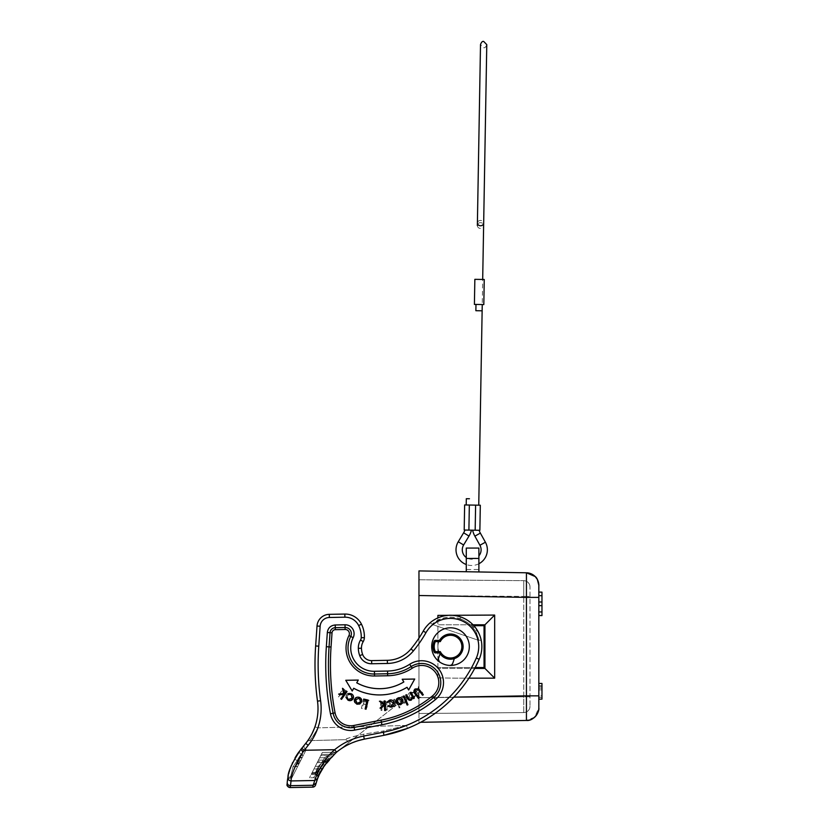<?xml version="1.0" encoding="UTF-8"?>
<svg xmlns="http://www.w3.org/2000/svg" width="829" height="829" viewBox="0 0 829 829"><rect width="100%" height="100%" fill="white"/><g stroke="black" fill="none" stroke-linecap="round" stroke-linejoin="round"><path stroke-width="0.62" stroke-dasharray="4.14 3.11" d="M315.642 784.794A3.14 3.14 0 0 1 312.668 787.135L290.223 787.55L290.378 785.674L313.165 785.26L314.761 780.493L291.072 780.928C291.041 775.136 295.093 765.354 303.248 751.561L300.803 749.457L302.74 752.411L306.222 749.623L302.74 752.411L300.803 749.457L305.735 743.364A55.222 55.222 0 0 0 317.497 701.147A269.663 269.663 0 0 1 315.642 645.957A269.663 269.663 0 0 0 317.497 701.147A55.222 55.222 0 0 1 314.927 726.826L317.89 727.862L314.927 726.826A55.222 55.222 0 0 0 317.497 701.147A269.663 269.663 0 0 1 315.642 645.957L318.771 646.174L320.139 626.237L317.02 626.019A12.539 12.539 0 0 1 329.3 614.341A12.539 12.539 0 0 0 317.02 626.019A12.539 12.539 0 0 1 329.3 614.341A12.539 12.539 0 0 0 317.02 626.019A12.539 12.539 0 0 1 329.3 614.341L344.833 614.061A18.186 18.186 0 0 1 361.465 624.175A28.217 28.217 0 0 1 364.366 637.75A8.155 8.155 0 0 1 363.226 641.615A12.539 12.539 0 0 0 361.465 648.247A18.818 18.818 0 0 0 362.656 654.506A9.409 9.409 0 0 0 371.641 660.609L387.361 660.319A31.357 31.357 0 0 0 410.977 648.931A125.428 125.428 0 0 0 423.246 631.118A31.357 31.357 0 0 1 449.929 615.263A31.357 31.357 0 0 1 479.183 659.293A131.697 131.697 0 0 1 383.972 735.302L364.294 739.147A62.714 62.714 0 0 0 336.636 752.131L334.647 749.706C323.103 759.447 315.714 776.545 314.761 780.493L317.631 778.555L321.921 769.478M307.134 741.551L312.046 733.592M311.321 734.991L314.315 728.515M310.036 737.24L308.844 739.116M307.828 740.598L307.196 741.468M436.334 618.652L430.158 622.766A31.357 31.357 0 0 0 423.246 631.118L425.971 632.662A128.557 128.557 0 0 1 413.391 650.92A128.557 128.557 0 0 0 425.971 632.662A128.557 128.557 0 0 1 413.391 650.92L410.977 648.931L413.391 650.92A34.497 34.497 0 0 1 387.423 663.459L387.361 660.319L387.423 663.459A34.497 34.497 0 0 0 413.391 650.92A34.497 34.497 0 0 1 387.423 663.459L371.703 663.749A12.539 12.539 0 0 1 359.724 655.604L362.656 654.506A9.409 9.409 0 0 0 371.641 660.609L371.703 663.749A12.539 12.539 0 0 1 359.724 655.604A21.948 21.948 0 0 1 358.335 648.309L361.465 648.247A18.818 18.818 0 0 0 362.656 654.506L359.724 655.604A21.948 21.948 0 0 1 358.335 648.309A15.678 15.678 0 0 1 360.532 640.009L363.226 641.615A12.539 12.539 0 0 0 361.465 648.247L358.335 648.309A15.678 15.678 0 0 1 360.532 640.009A5.015 5.015 0 0 0 361.237 637.636L364.366 637.75A8.155 8.155 0 0 1 363.226 641.615L360.532 640.009A5.015 5.015 0 0 0 361.237 637.636A25.088 25.088 0 0 0 358.656 625.574L361.465 624.175A28.217 28.217 0 0 1 364.366 637.75L361.237 637.636A25.088 25.088 0 0 0 358.656 625.574A15.046 15.046 0 0 0 344.885 617.19L344.833 614.061A18.186 18.186 0 0 1 361.465 624.175L358.656 625.574A15.046 15.046 0 0 0 344.885 617.19L344.833 614.061L344.885 617.19L329.351 617.481L344.885 617.19A15.046 15.046 0 0 1 358.656 625.574A25.088 25.088 0 0 1 361.237 637.636A5.015 5.015 0 0 1 360.532 640.009A15.678 15.678 0 0 0 358.335 648.309A21.948 21.948 0 0 0 359.724 655.604A12.539 12.539 0 0 0 371.703 663.749L387.423 663.459L387.361 660.319A31.357 31.357 0 0 0 410.977 648.931A31.357 31.357 0 0 1 387.361 660.319L371.641 660.609A9.409 9.409 0 0 1 362.656 654.506A18.818 18.818 0 0 1 361.465 648.247A12.539 12.539 0 0 1 363.226 641.615A8.155 8.155 0 0 0 364.366 637.75A28.217 28.217 0 0 0 361.465 624.175A18.186 18.186 0 0 0 344.833 614.061A18.186 18.186 0 0 1 361.465 624.175A28.217 28.217 0 0 1 364.366 637.75A8.155 8.155 0 0 1 363.226 641.615A12.539 12.539 0 0 0 361.465 648.247A18.818 18.818 0 0 0 362.656 654.506A9.409 9.409 0 0 0 371.641 660.609L387.361 660.319A31.357 31.357 0 0 0 410.977 648.931A125.428 125.428 0 0 0 423.246 631.118A31.357 31.357 0 0 1 430.158 622.766L432.811 624.631L477.97 640.133L481.214 640.289L478.861 633.232M322.326 768.794L336.636 752.131M316.937 780.514L317.289 779.488M317.631 778.555L317.352 779.322M451.007 615.263L444.717 615.802M444.261 615.885L436.406 618.61M468.084 620.652L460.686 616.963L452.551 615.325M478.83 633.169L468.116 620.672M413.391 650.92L410.977 648.931A125.428 125.428 0 0 0 423.246 631.118A31.357 31.357 0 0 1 430.158 622.766C439.712 614.165 454.24 614.144 460.603 616.931C467.463 618.61 478.996 627.708 481.214 640.289L477.97 640.133L432.811 624.631L430.158 622.766C435.888 617.978 442.479 615.481 449.929 615.263C466.344 616.123 476.779 624.465 481.214 640.289A31.357 31.357 0 0 1 479.183 659.293A131.697 131.697 0 0 1 407.526 728.38L406.365 725.458L407.526 728.38A131.697 131.697 0 0 0 479.183 659.293A31.357 31.357 0 0 0 481.214 640.289A31.357 31.357 0 0 1 479.183 659.293A31.357 31.357 0 0 0 481.214 640.289L480.074 636.175M309.3 740.639C310.875 739.644 313.735 735.385 317.89 727.862C313.735 735.385 310.875 739.644 309.3 740.639A3.14 3.14 0 0 0 306.885 741.882A3.14 3.14 0 0 1 309.3 740.639L344.874 739.675L309.3 740.639A3.14 3.14 0 0 0 306.885 741.882L306.657 742.183M383.972 735.302L383.34 731.002L406.365 725.458L383.34 731.002L383.972 735.302L364.294 739.147L383.982 735.302L383.371 732.225L363.693 736.069L364.294 739.147L363.641 734.183L383.34 731.002L363.641 734.183C352.035 736.857 345.766 738.68 344.854 739.675C347.797 738.038 354.056 736.204 363.641 734.183L364.294 739.147L359.931 740.162M344.874 739.675A3.14 3.14 0 0 1 346.418 745.572A3.14 3.14 0 0 0 344.874 739.675A3.14 3.14 0 0 1 346.418 745.572L346.574 745.489M347.683 744.898L348.532 744.473M350.646 743.478L351.496 743.105M355.734 741.458L358.501 740.566M346.418 745.572L347.993 744.743M350.014 743.768L352.739 742.587M334.035 754.38L330.253 758.141L337.362 751.54L334.035 754.38L331.983 754.224L334.035 754.38M323.03 767.623L327.092 761.83L336.201 752.494L324.502 765.364M319.165 774.866L318.678 775.985C318.927 774.441 317.942 773.312 315.735 772.587L314.906 773.571L311.58 773.664L320.75 755.633L311.217 774.379L322.357 752.463L335.476 752.224A3.14 3.14 0 0 0 337.362 751.54A3.14 3.14 0 0 1 335.476 752.224A3.14 3.14 0 0 0 337.362 751.54A3.14 3.14 0 0 1 335.476 752.224L328.408 755.488L335.476 752.224L322.357 752.463L319.642 757.81L322.357 752.463L335.476 752.224A3.14 3.14 0 0 0 337.362 751.54A3.14 3.14 0 0 1 335.476 752.224L328.408 755.488L335.476 752.224L322.357 752.463L320.75 755.633L322.357 752.463L335.476 752.224L322.357 752.463L311.269 774.276L322.357 752.463L335.476 752.224A3.14 3.14 0 0 0 337.362 751.54L327.092 761.83C327.631 760.338 326.792 758.97 324.574 757.727C326.792 758.97 327.631 760.338 327.092 761.83C327.631 760.338 326.792 758.97 324.574 757.727L328.408 755.488L324.574 757.727C326.792 758.97 327.631 760.338 327.092 761.83L337.362 751.54A3.14 3.14 0 0 1 335.476 752.224L328.439 755.488L330.719 757.644L328.439 755.488A65.843 65.843 0 0 0 324.491 760.069L326.958 762.006L323.269 767.25M324.688 765.094L326.958 762.006L324.491 760.069L318.367 766.265L324.491 760.069A65.843 65.843 0 0 1 328.439 755.488L320.75 755.633L311.58 773.664L312.077 772.68L311.58 773.664L314.906 773.571L315.735 772.587L314.906 773.571L315.735 772.587L312.077 772.68L319.642 757.81L312.077 772.68L315.735 772.587L324.574 757.727L328.408 755.488L324.574 757.727L315.735 772.587L312.077 772.68L315.735 772.587L324.574 757.727L319.642 757.81L324.574 757.727L315.735 772.587C317.942 773.312 318.927 774.441 318.678 775.985L318.346 776.763M318.357 776.742L319.341 774.473M321.103 770.949L317.704 778.379C318.129 776.037 317.134 774.659 314.719 774.224L311.217 774.369L314.647 774.317C317.466 775.198 318.46 776.607 317.642 778.555L317.725 778.307M317.673 778.452L317.652 778.514C318.471 776.628 317.476 775.208 314.647 774.317L319.932 768.929L322.564 768.379L317.704 778.379C318.129 776.037 317.134 774.659 314.719 774.224L331.983 754.224L319.932 768.929L313.942 769.022L322.564 768.379L321.372 770.452M319.631 773.861L320.75 771.623L318.025 772.327L315.911 774.535L318.025 772.327L320.75 771.623L328.129 760.556L319.082 775.042M317.932 777.778L316.989 780.348M317.662 761.716L317.155 762.701L317.662 761.716L325.963 761.488L324.336 762.504L326.761 762.265L320.75 771.623L326.761 762.265L324.336 762.504L328.284 760.369M319.269 774.628L318.678 775.985C317.662 778.441 317.662 778.441 318.678 775.985C317.662 778.441 317.662 778.441 318.678 775.985L318.388 776.659M319.548 774.037L320.315 772.462M452.738 663.293L454.333 658.64A12.622 12.622 0 0 0 450.51 633.998A12.622 12.622 0 0 0 440.095 653.76L438.5 658.413L439.66 661.988A18.818 18.818 0 0 0 449.619 665.407A3.14 3.14 0 0 0 452.738 663.293A3.14 3.14 0 0 1 449.619 665.407A18.818 18.818 0 0 1 439.66 661.988A3.14 3.14 0 0 1 438.5 658.413L440.095 653.749A12.622 12.622 0 0 1 450.51 633.998A12.622 12.622 0 0 1 454.333 658.64L452.738 663.293L454.333 658.64A12.622 12.622 0 0 0 450.51 633.998A12.622 12.622 0 0 0 440.106 653.76L438.5 658.413L439.681 662.008C424.78 652.568 432.603 627.252 450.157 627.812A18.818 18.818 0 0 1 469.318 646.278A18.818 18.818 0 0 1 449.826 665.418L452.738 663.293M479.183 659.293A131.697 131.697 0 0 1 407.526 728.38A131.697 131.697 0 0 0 479.183 659.293L476.312 658.029A28.217 28.217 0 0 0 477.97 640.133A28.217 28.217 0 0 1 476.312 658.029L479.183 659.293L476.312 658.029A28.217 28.217 0 0 0 449.992 618.403A28.217 28.217 0 0 0 425.971 632.662A28.217 28.217 0 0 1 432.811 624.631A28.217 28.217 0 0 0 425.971 632.662L423.246 631.118A125.428 125.428 0 0 1 418.966 638.112L418.966 722.328L418.966 595.523L418.966 713.489L418.966 697.717L453.867 697.116M440.095 653.749L440.095 653.76A12.622 12.622 0 0 1 450.51 633.998A12.622 12.622 0 0 1 454.333 658.64M449.826 665.418A3.14 3.14 0 0 1 449.619 665.407A18.818 18.818 0 0 0 469.318 646.278A18.818 18.818 0 0 0 450.157 627.812A18.818 18.818 0 0 0 431.691 646.962A18.818 18.818 0 0 0 450.852 665.428A18.818 18.818 0 0 0 469.318 646.278A18.818 18.818 0 0 0 432.52 641.097A18.818 18.818 0 0 0 439.66 661.988L439.66 661.988M381.92 724.774L381.402 722.111A118.246 118.246 0 0 0 433.785 697.427A19.16 19.16 0 0 0 421.267 663.459A19.16 19.16 0 0 0 411.184 666.547A44.807 44.807 0 0 1 387.609 673.77L374.49 674.008A25.989 25.989 0 0 1 350.74 636.454A6.197 6.197 0 0 0 345.071 627.501L335.289 627.688A5.368 5.368 0 0 0 330.035 632.682L327.331 632.496L326.346 646.693A258.928 258.928 0 0 0 330.46 713.779A20.621 20.621 0 0 0 354.657 730.1L381.92 724.774A120.961 120.961 0 0 0 435.505 699.531A21.875 21.875 0 0 0 421.225 660.744A21.875 21.875 0 0 0 409.702 664.267A42.092 42.092 0 0 1 387.557 671.055L374.439 671.293A23.274 23.274 0 0 1 353.164 637.667A8.912 8.912 0 0 0 345.03 624.786L335.237 624.973C330.647 625.449 328.004 627.967 327.32 632.506M303.248 751.561L304.181 750.266L334.647 749.706A65.843 65.843 0 0 1 363.693 736.069M300.637 749.654L297.456 753.996M295.083 757.851A62.714 62.714 0 0 0 294.399 759.084A62.714 62.714 0 0 1 295.083 757.851L292.658 762.556M292.222 763.509L291.114 766.183M290.875 766.815L289.777 769.975M289.269 771.685L288.865 773.177M288.679 773.913L288.274 775.643M288.129 784.783L290.378 785.674L291.072 780.928C288.896 780.638 287.86 779.436 287.943 777.312L287.207 782.307L287.984 784.649M287.052 784.814L287.041 784.182A3.14 3.14 0 0 0 290.223 787.55L289.58 787.498M475.193 667.542L437.888 667.542L484.053 667.542L484.053 625.688L494.664 615.077L455.1 615.077L494.664 615.077L494.664 678.163L455.1 678.163L494.664 678.163L494.664 615.077L437.888 615.377L437.888 677.863L455.1 678.163L437.888 677.863L437.888 646.62A12.622 12.622 0 0 0 450.51 659.242A12.622 12.622 0 0 0 463.121 646.62A12.622 12.622 0 0 0 439.909 639.77A1.254 1.254 0 0 1 438.852 640.351A1.254 1.254 0 0 0 439.909 639.77A12.622 12.622 0 0 0 439.909 653.459A1.254 1.254 0 0 0 438.852 652.889A1.254 1.254 0 0 1 439.909 653.459A12.622 12.622 0 0 1 439.909 639.77L440.313 641.605L438.852 640.351A1.254 1.254 0 0 0 439.909 639.77A12.622 12.622 0 0 1 463.121 646.62A12.622 12.622 0 0 1 450.51 659.242A12.622 12.622 0 0 1 437.888 646.62A12.622 12.622 0 0 1 450.51 633.998A12.622 12.622 0 0 0 437.888 646.62L437.888 617.916M438.852 652.889L440.313 651.635L439.909 653.459A12.622 12.622 0 0 0 463.121 646.62A12.622 12.622 0 0 0 450.51 633.998A12.622 12.622 0 0 1 463.121 646.62A12.622 12.622 0 0 1 439.909 653.459A1.254 1.254 0 0 0 438.852 652.889L435.38 652.889A1.254 1.254 0 0 1 434.251 652.195L435.38 651.635L435.38 652.889L438.852 652.889L435.38 652.889A1.254 1.254 0 0 1 434.251 652.195A12.539 12.539 0 0 1 434.251 641.045A1.254 1.254 0 0 1 435.38 640.351A1.254 1.254 0 0 0 434.251 641.045A12.539 12.539 0 0 0 434.251 652.195A1.254 1.254 0 0 0 435.38 652.889A1.254 1.254 0 0 1 434.251 652.195A12.539 12.539 0 0 1 434.251 641.045A1.254 1.254 0 0 1 435.38 640.351L438.852 640.351L435.38 640.351L435.38 641.605L434.251 641.045A1.254 1.254 0 0 1 435.38 640.351L438.852 640.351M420.624 722.297L526.436 720.453A12.622 12.622 0 0 0 538.829 707.842A12.622 12.622 0 0 1 526.436 720.453L420.624 722.297M418.966 579.751L523.741 580.663L418.966 579.751L418.966 697.717L526.436 695.852L526.436 720.453L534.715 717.158L538.829 707.842M418.966 570.912L526.436 572.787L526.436 597.388L538.829 597.388L538.829 595.595L538.829 615.512L538.829 611.957L541.969 611.957L541.969 603.823L541.969 615.584L538.829 615.584L538.829 593.232M478.893 571.958L466.281 571.741L478.893 571.958L478.893 548.073M538.829 685.676L541.969 685.656L541.969 699.127L538.829 699.127L541.969 699.127L541.969 683.448L541.969 699.127L541.969 683.448L541.969 699.127L541.969 683.448L538.829 683.448L538.829 699.127L538.829 683.448L538.829 699.127L538.829 683.448L538.829 699.127L538.829 683.448L538.829 699.127L538.829 683.448L538.829 697.168L538.829 695.852L526.436 695.852L526.436 597.388L418.966 595.512L523.741 596.434L418.966 595.523M538.829 592.134L541.969 592.134L541.969 615.584L538.829 615.584L538.829 592.061L541.969 592.061L541.969 603.823L541.969 595.595L538.829 595.688M541.969 695.769L541.969 683.448L538.829 683.448L541.969 683.448L541.969 699.127L538.829 699.127L541.969 699.127L541.969 683.448L541.969 688.194L541.969 683.448L538.829 683.448L538.829 697.168L541.969 697.21L541.969 683.448L541.969 695.769L538.829 695.769M541.969 697.365L541.969 689.894L538.829 689.883L538.829 697.313L538.829 689.883L541.969 689.894L541.969 697.365L538.829 697.313M538.829 605.647L541.969 605.647M541.969 601.999L538.829 601.999M541.969 592.134L541.969 595.688M541.969 611.957L541.969 615.512M541.969 686.816L541.969 699.127L538.829 699.127L541.969 699.127L541.969 686.816L538.829 686.816M538.829 699.127L541.969 699.127L538.829 699.127L541.969 699.127L538.829 699.127L541.969 699.127L538.829 699.127L541.969 699.127L541.969 685.656M538.829 683.448L541.969 683.448L538.829 683.448L541.969 683.448L538.829 683.448L541.969 683.448L538.829 683.448L541.969 683.448L538.829 683.448L541.969 683.448L541.969 697.21M541.969 688.194L538.829 688.194L541.969 688.194M541.969 685.697L538.829 685.738M418.966 713.489L523.741 712.577A6.311 6.311 0 0 0 530 706.267L530 586.973L530 706.267A6.311 6.311 -0.4 0 1 523.741 712.577L418.966 713.489L523.741 712.577L523.741 696.806L418.966 697.717L523.741 696.806L523.741 596.434L523.741 712.577C526.964 712.329 529.006 710.65 529.866 707.541L530 706.225M530 586.973L530 586.973A6.311 6.311 -179.6 0 0 523.741 580.663L523.741 596.434L523.741 580.663C526.964 580.901 529.006 582.58 529.866 585.699L530 586.973A6.311 6.311 0 0 0 523.741 580.663M466.281 548.073L466.281 571.741M478.893 555.865L478.893 559.036L478.893 555.865M478.893 569.523L478.893 559.036L478.893 569.523L466.281 569.523L466.281 558.622L466.281 569.523M466.281 558.622L466.281 557.513L466.281 558.622L476.022 558.166L478.893 559.036L476.022 558.166A9.409 9.409 0 0 1 467.359 558.166L466.281 558.622M478.893 563.741A15.678 15.678 0 0 1 466.281 564.528M464.934 530.042L471.452 530.156L464.934 530.042M464.199 530.032L479.877 530.301M472.623 530.177L479.141 530.291L472.623 530.177M480.312 505.224L464.634 504.944M475.608 505.141L478.747 505.193L475.608 505.141L475.172 530.218M469.452 498.757L466.312 498.706M474.406 304.409L483.815 304.575L484.25 279.487L474.851 279.332M479.11 304.492L482.25 304.544L479.11 304.492M475.867 310.709L482.136 310.813L482.685 279.466L476.416 279.352L482.685 279.466L483.628 225.592A3.14 2.901 1 0 1 480.437 228.431A3.14 2.901 1 0 1 477.359 225.478A3.14 2.901 1 0 1 480.54 222.638A3.14 2.901 1 0 1 483.628 225.592L486.778 44.642C485.825 47.118 484.758 48.144 483.597 47.719L480.509 44.528L477.4 223.042A3.14 2.819 -179 0 1 483.67 223.156M494.664 615.077L494.664 678.163L468.934 678.163M494.664 678.163L484.944 668.443L437.888 668.443L474.716 668.443M484.053 667.542L484.944 668.443L484.944 624.797L437.888 624.797L473.027 624.797M305.735 749.375A3.14 3.14 0 0 1 304.72 744.608A3.14 3.14 0 0 0 305.735 749.375A3.14 3.14 0 0 1 304.72 744.608A3.14 3.14 0 0 0 305.735 749.375M298.658 752.276L301.196 754.11L302.74 752.411L301.196 754.11L298.658 752.276M306.222 749.623L303.373 755.209L306.222 749.623M303.373 755.209L291.735 778.11L290.43 778.141L290.72 776.255L290.43 778.141L291.735 778.11L303.373 755.209L297.694 766.39L303.373 755.209L297.694 766.39L303.373 755.209L297.694 766.39L303.373 755.209L297.694 766.39L303.373 755.209L301.476 755.302L295.829 766.41L301.476 755.302L295.829 766.41L301.476 755.302L295.829 766.41L301.476 755.302L295.829 766.41L301.476 755.302L297.279 763.561L301.476 755.302L297.31 763.499L301.476 755.302L303.373 755.209L301.476 755.302L296.979 764.151L301.476 755.302L303.373 755.209L301.476 755.302L303.373 755.209L301.476 755.302L303.373 755.209L301.476 755.302L303.373 755.209L301.476 755.302L303.373 755.209L301.476 755.302L303.373 755.209L301.196 754.11L303.373 755.209M290.43 778.141A3.14 3.14 0 0 0 287.373 780.877A3.14 3.14 0 0 1 290.43 778.141A3.14 3.14 0 0 0 287.373 780.877L290.171 768.763L293.093 766.732L297.155 760.576L294.399 759.084L290.223 768.628M287.715 778.566L290.72 776.255L287.673 778.794L290.171 768.763L293.093 766.732L290.72 776.255L292.689 776.224L290.72 776.255L293.093 766.732L297.559 766.649L293.093 766.732L297.155 760.576L300.678 760.504L297.155 760.576A59.574 59.574 0 0 1 301.196 754.11A59.574 59.574 0 0 0 297.155 760.576L294.399 759.084L291.507 765.198M297.694 766.39L295.829 766.41L300.316 757.582L295.829 766.41L297.694 766.39M302.15 757.613L300.316 757.582M298.906 764.017L296.979 764.151M299.518 762.815L297.652 762.825L299.518 762.815M302.264 757.395L300.098 761.664L298.202 761.747L300.419 757.374L298.202 761.747L300.098 761.664L302.264 757.395L300.419 757.374M299.207 763.416L297.279 763.561M299.238 763.354L297.31 763.499M302.036 757.841L300.202 757.81M290.917 766.711L291.134 766.12M301.746 748.286L304.181 750.266L308.17 745.333A58.351 58.351 0 0 0 320.605 700.723A266.534 266.534 0 0 1 318.771 646.174A266.534 266.534 0 0 0 320.605 700.723L317.497 701.147A269.663 269.663 0 0 1 315.642 645.957A269.663 269.663 0 0 0 317.497 701.147A55.222 55.222 0 0 1 314.927 726.826A55.222 55.222 0 0 0 317.497 701.147A269.663 269.663 0 0 1 315.642 645.957L318.771 646.174L315.642 645.957M326.346 646.693L329.051 646.879A256.213 256.213 0 0 0 333.123 713.261A17.906 17.906 0 0 0 354.138 727.427L353.755 725.479A15.917 15.917 0 0 1 335.082 712.878A254.223 254.223 0 0 1 331.04 647.024L329.051 646.879L330.035 632.682L332.025 632.817A3.378 3.378 0 0 1 335.33 629.677L345.113 629.491A4.197 4.197 0 0 1 348.957 635.563A27.979 27.979 0 0 0 374.521 675.998L387.64 675.759A46.797 46.797 0 0 0 412.272 668.215A17.171 17.171 0 0 1 435.474 672.485A17.171 17.171 0 0 1 432.52 695.894A116.257 116.257 0 0 1 381.019 720.152L381.402 722.111L354.138 727.427L354.657 730.1M332.025 632.817L331.04 647.024M353.755 725.479L381.019 720.152M386.283 710.101L387.216 710.038L386.832 704.401C386.842 702.101 385.754 700.847 383.568 700.66L380.687 702.837L380.646 704.816L381.06 710.422L380.718 702.847L383.568 700.692C385.868 701.013 386.946 702.246 386.801 704.401L387.174 710.007L386.314 710.07L385.734 702.992L383.578 701.521L385.703 703.002L386.314 710.07M381.029 710.463L381.962 710.391L381.537 703.5L383.578 701.552L381.495 703.5L381.92 710.37L381.06 710.422M389.599 700.236L388.728 700.422L390.138 707.189L391.008 707.002L390.749 705.79L393.578 706.65C395.36 705.945 395.951 704.619 395.35 702.681L394.625 699.189L393.765 699.375L394.656 704.184L393.236 705.883L390.614 704.536L389.568 700.277L390.594 704.546L393.247 705.914L394.687 704.184L393.806 699.396L394.604 699.23L395.35 702.681C395.879 704.754 395.298 706.07 393.568 706.619L390.697 705.707L390.967 706.982L390.158 707.147L388.76 700.443L389.568 700.277M397.215 698.495L396.355 698.754L399.143 707.945L399.992 707.686L397.215 698.495L399.951 707.665L399.163 707.904L396.397 698.774L397.195 698.536M399.992 701.179L401.827 703.127L404.728 703.199L406.749 701.127L406.676 698.443C405.661 696.453 404.086 695.79 401.972 696.453C399.992 697.469 399.329 699.044 399.992 701.179L400.024 701.168C399.381 698.971 400.034 697.407 401.982 696.484L401.982 696.484C404.024 695.78 405.578 696.443 406.656 698.453L406.718 701.116L404.718 703.179L401.837 703.106L400.024 701.168M354.221 699.21C353.641 701.448 354.408 703.054 356.543 704.008L360.055 703.614L359.558 702.951L356.802 703.21L355.03 699.583L358.77 697.977L360.667 699.977L361.485 699.79L359.019 697.199C356.843 696.526 355.237 697.199 354.221 699.21L354.252 699.22C355.195 697.23 356.781 696.567 359.009 697.23L361.454 699.769L360.688 699.935L358.781 697.945L354.999 699.572L356.781 703.241L359.548 703.002L360.014 703.603L356.553 703.976C354.377 702.94 353.61 701.355 354.252 699.22M364.522 699.189L363.641 698.982L361.423 708.349L362.294 708.557L363.558 703.23L366.045 706.691L367.32 706.992L364.377 702.888L369.143 700.287L367.91 699.997L363.796 702.225L364.522 699.189L363.755 702.298L367.921 700.028L369.05 700.298L364.335 702.878L367.247 706.94L366.066 706.66L363.548 703.147L362.273 708.515L361.465 708.329L363.672 699.023L364.48 699.22M353.745 688.298A53.305 53.305 0 0 0 407.039 687.314L408.656 689.997L414.728 679.024L402.189 679.262L403.806 681.946A47.035 47.035 0 0 1 356.771 682.806L358.294 680.06L345.755 680.288L352.221 691.034L353.724 688.246L352.221 690.971L345.755 680.288M346.211 695.044L345.848 697.697L347.62 699.987L350.512 700.246L352.553 698.505C353.444 696.453 352.967 694.816 351.123 693.593C349.092 692.702 347.455 693.179 346.211 695.044L346.242 695.054C347.538 693.179 349.154 692.692 351.102 693.624C352.926 694.754 353.403 696.37 352.522 698.484L350.501 700.215L347.641 699.956L345.88 697.686L346.242 695.054M346.957 691.469L343.299 688.826L337.859 696.381L338.615 696.93L343.527 690.111L346.429 692.194L346.957 691.469L346.418 692.153L343.517 690.06L338.615 696.878L337.911 696.37L343.299 688.878L346.905 691.469M414.769 689.562L414.065 690.111L419.94 697.728L420.655 697.179L417.308 692.847L421.557 693.096L422.603 692.288L417.557 691.997L418.531 686.661L417.536 687.428L416.676 692.028L414.769 689.562L416.697 692.111L417.557 687.448L418.49 686.733L417.515 692.028L422.51 692.319L421.546 693.065L417.236 692.806L420.604 697.168L419.951 697.686L414.106 690.111L414.769 689.604M408.314 697.583C409.692 699.448 411.422 699.852 413.516 698.795L415.422 695.8L413.495 698.774C411.225 699.78 409.505 699.375 408.334 697.562C407.381 695.583 407.858 693.925 409.785 692.598C407.868 693.842 407.381 695.51 408.314 697.583L408.334 697.562M413.35 692.277L409.775 692.567L413.308 692.288L412.966 692.992L410.2 693.22L409.091 697.199L410.22 693.251L412.977 693.034L413.308 692.288M415.422 695.8L414.593 695.78L413.06 698.101L409.091 697.199L413.08 698.122L414.624 695.821L415.391 695.832M404.397 702.391L400.832 700.816L404.407 702.422L405.868 698.754L402.272 697.21L400.801 700.826L402.283 697.23L405.837 698.764L404.407 702.422M408.656 689.997L407.049 687.272A53.274 53.274 0 0 1 353.724 688.246M414.728 679.024L408.656 689.935M402.189 679.262L414.666 679.065M356.771 682.806L356.729 682.816A47.066 47.066 0 0 0 403.847 681.956L402.241 679.293M358.294 680.06L356.729 682.816M358.232 680.091L345.807 680.319M346.988 695.448L348.025 699.251L351.797 698.07L350.729 694.308L346.988 695.448L350.719 694.329L351.765 698.049L348.045 699.22L347.019 695.458M337.04 751.799L337.351 751.551A3.14 3.14 0 0 1 335.476 752.224L322.357 752.463L320.75 755.633L328.439 755.488L335.476 752.224A3.14 3.14 0 0 0 337.362 751.54A3.14 3.14 0 0 1 335.476 752.224A3.14 3.14 0 0 0 337.362 751.54A3.14 3.14 0 0 1 335.476 752.224A3.14 3.14 0 0 0 337.362 751.54L330.719 757.644A62.714 62.714 0 0 0 326.958 762.006A62.714 62.714 0 0 1 327.579 761.229A62.714 62.714 0 0 0 326.958 762.006A62.714 62.714 0 0 1 330.719 757.644A62.714 62.714 0 0 0 329.144 759.364A62.714 62.714 0 0 1 330.719 757.644L335.776 752.846M321.186 770.804C321.89 768.348 320.958 766.835 318.367 766.265L314.719 774.224L311.269 774.276L314.719 774.224L318.367 766.265L315.31 766.328L318.367 766.265C320.958 766.835 321.89 768.348 321.186 770.804M315.911 774.535L313.466 777.716A3.14 3.14 0 0 1 316.512 781.799A3.14 3.14 0 0 0 313.466 777.716L309.486 777.789L313.466 777.716L315.911 774.535M317.155 762.701L309.486 777.789L317.155 762.701L324.336 762.504L317.155 762.701M318.678 775.985C318.927 774.441 317.942 773.312 315.735 772.587C317.942 773.312 318.927 774.441 318.678 775.985M308.17 745.333L305.735 743.364A55.222 55.222 0 0 0 317.497 701.147L320.605 700.723A58.351 58.351 0 0 1 317.89 727.862A58.351 58.351 0 0 0 320.605 700.723L317.497 701.147M317.02 626.019L320.139 626.237L317.02 626.019A12.539 12.539 0 0 1 329.3 614.341L329.351 617.481A9.409 9.409 0 0 0 320.139 626.237A9.409 9.409 0 0 1 329.351 617.481L329.3 614.341L329.351 617.481L344.885 617.19M476.312 658.029A128.557 128.557 0 0 1 406.365 725.458A128.557 128.557 0 0 0 476.312 658.029A128.557 128.557 0 0 1 383.371 732.225M313.165 785.26L316.118 783.094M460.095 618.683C470.157 622.527 476.354 629.698 478.675 640.216C475.784 619.304 447.339 609.533 432.21 624.258C440.51 617.398 449.805 615.532 460.095 618.683L460.686 616.963M387.423 663.459L371.703 663.749L371.641 660.609L371.703 663.749M320.139 626.237L318.771 646.174L320.139 626.237A9.409 9.409 0 0 1 329.351 617.481M358.656 625.574L361.465 624.175A28.217 28.217 0 0 1 364.366 637.75A8.155 8.155 0 0 1 363.226 641.615A12.539 12.539 0 0 0 361.465 648.247A18.818 18.818 0 0 0 362.656 654.506A9.409 9.409 0 0 0 371.641 660.609M410.977 648.931A31.357 31.357 0 0 1 387.361 660.319M430.158 622.766A31.357 31.357 0 0 0 423.246 631.118A125.428 125.428 0 0 1 418.966 638.112M406.365 725.458L317.89 727.862L406.365 725.458M361.237 637.636L364.366 637.75M360.532 640.009L363.226 641.615M358.335 648.309L361.465 648.247M359.724 655.604L362.656 654.506M425.971 632.662L423.246 631.118M320.605 700.723A266.534 266.534 0 0 1 318.771 646.174M484.053 625.688L473.856 625.688M523.741 596.434L530 596.434L523.741 596.434M530 696.806L523.741 696.806L530 696.806M478.893 558.456L466.281 558.456M458.25 541.741L463.629 544.974M468.996 536.052L463.618 532.819M469.338 505.027L468.903 530.114M480.354 533.109L474.872 536.156M479.918 545.254L485.411 542.218M450.51 635.252A11.368 11.368 0 0 1 461.867 646.62A11.368 11.368 0 0 1 440.313 651.635L435.38 651.635A11.285 11.285 0 0 1 435.38 641.605L440.313 641.605A11.368 11.368 0 0 1 450.51 635.252M434.251 652.195A12.539 12.539 0 0 1 434.251 641.045M335.082 712.878L330.46 713.779M435.505 699.531L432.52 695.894M409.702 664.267L412.272 668.215M387.64 675.759L387.557 671.055M374.439 671.293L374.521 675.998M353.164 637.667L348.957 635.563M345.113 629.491L345.03 624.786M335.237 624.973L335.33 629.677M318.44 760.183L324.491 760.069L318.44 760.183M321.362 754.421L331.983 754.224L321.362 754.421M316.512 781.799A3.14 3.14 0 0 0 313.466 777.716A3.14 3.14 0 0 1 316.512 781.799L316.523 781.778M318.025 772.327L324.336 762.504L318.025 772.327L312.212 772.441L318.025 772.327M319.642 757.81L324.574 757.727L319.642 757.81M287.072 784.939L287.746 786.4M288.295 786.928L288.927 787.291M541.969 612.051L538.829 612.051L541.969 612.051M541.969 595.595L538.829 595.595L541.969 595.595M287.673 778.794L287.445 780.348M336.522 752.224L337.434 751.499M337.009 751.83L396.252 705.282L337.382 751.53M314.906 773.571C317.756 774.504 318.761 775.923 317.911 777.84C318.761 775.923 317.756 774.504 314.906 773.571M316.232 782.7L315.383 785.477L316.232 782.711M337.351 751.551L347.04 743.965L337.362 751.54"/><path stroke-width="1.24" d="M317.631 778.555L316.118 783.094L313.165 785.26L314.761 780.493L317.631 778.555C318.896 772.286 325.227 763.478 336.636 752.131A62.714 62.714 0 0 1 364.294 739.147L383.972 735.302A131.697 131.697 0 0 0 479.183 659.293A31.357 31.357 0 0 0 449.929 615.263A31.357 31.357 0 0 0 423.246 631.118A125.428 125.428 0 0 1 410.977 648.931A31.357 31.357 0 0 1 387.361 660.319L371.641 660.609A9.409 9.409 0 0 1 362.656 654.506A18.818 18.818 0 0 1 361.465 648.247A12.539 12.539 0 0 1 363.226 641.615A8.155 8.155 0 0 0 364.366 637.75A28.217 28.217 0 0 0 361.465 624.175A18.186 18.186 0 0 0 344.833 614.061L329.3 614.341A12.539 12.539 0 0 0 317.02 626.019L315.642 645.957L317.02 626.019L315.642 645.957L317.02 626.019L320.139 626.237L318.771 646.174A266.534 266.534 0 0 0 320.605 700.723A58.351 58.351 0 0 1 308.17 745.333L303.248 751.561C295.103 765.312 291.052 775.094 291.072 780.928L290.223 787.55L312.668 787.135L313.165 785.26L312.668 787.135A3.14 3.14 0 0 0 315.642 784.794L316.989 780.348M312.046 733.592L314.315 728.515M311.321 734.991L310.036 737.24M308.844 739.116L307.828 740.598M321.921 769.478L322.326 768.794M317.289 779.488L316.937 780.514M317.352 779.322L318.108 777.333M316.118 783.094L315.642 784.794A3.14 3.14 0 0 1 312.668 787.135L312.668 787.135M288.274 775.643L287.943 777.312C287.86 779.436 288.896 780.638 291.072 780.928L314.761 780.493C315.735 776.545 323.03 759.54 334.647 749.706A65.843 65.843 0 0 1 363.693 736.069L383.371 732.225L383.972 735.302L407.526 728.38L395.899 732.39M336.636 752.131L334.647 749.706L304.181 750.266L301.746 748.286L300.637 749.654M452.551 615.325L451.007 615.263M395.661 732.463L383.982 735.302M347.009 745.25L347.683 744.898M348.532 744.473L350.646 743.478M351.496 743.105L352.978 742.483M353.092 742.442L355.734 741.458M358.501 740.566L364.283 739.147L363.693 736.069M347.993 744.743L350.014 743.768M352.739 742.587L356.066 741.344M356.356 741.24L359.931 740.162M324.502 765.364L319.269 774.628L324.502 765.364L330.253 758.141L323.03 767.623M337.154 751.716L336.605 752.162M323.269 767.25L324.688 765.094M317.662 778.483L318.357 776.742M319.341 774.473L321.103 770.949M317.725 778.307L318.315 776.825M319.165 774.866L321.372 770.452M336.201 752.494L336.875 751.934L336.201 752.494M318.678 775.985C317.662 778.441 317.662 778.441 318.678 775.985C317.662 778.441 317.662 778.441 318.678 775.985M320.315 772.462L319.548 774.037M319.082 775.042L317.932 777.778M319.631 773.861L319.279 774.628M538.829 592.134L541.969 592.134L538.829 592.061L538.829 585.409A12.622 12.622 0 0 0 526.436 572.787L526.436 597.388L418.966 595.512L418.966 570.912L526.436 572.787L418.966 570.912L418.966 638.112A125.428 125.428 0 0 1 410.977 648.931L413.391 650.92A34.497 34.497 0 0 1 387.423 663.459L371.703 663.749A12.539 12.539 0 0 1 359.724 655.604A21.948 21.948 0 0 1 358.335 648.309A15.678 15.678 0 0 1 360.532 640.009A5.015 5.015 0 0 0 361.237 637.636A25.088 25.088 0 0 0 358.656 625.574A15.046 15.046 0 0 0 344.885 617.19L329.351 617.481L329.3 614.341A12.539 12.539 0 0 0 317.02 626.019M297.456 753.996L295.072 757.861A62.714 62.714 0 0 1 298.658 752.276L304.72 744.608L298.658 752.276A62.714 62.714 0 0 0 295.083 757.851M292.658 762.556L292.222 763.509M291.114 766.183L290.875 766.815M289.777 769.975L289.269 771.685M288.865 773.177L288.679 773.913M313.165 785.26L290.378 785.674C288.254 785.415 287.186 784.286 287.207 782.307L287.943 777.312C287.922 771.789 292.212 762.504 300.803 749.457L303.248 751.561M287.041 784.182A3.14 3.14 0 0 0 290.223 787.55L290.223 787.55A3.14 3.14 0 0 1 287.041 784.182M318.771 646.174L315.642 645.957A269.663 269.663 0 0 0 317.497 701.147A55.222 55.222 0 0 1 305.735 743.364L301.746 748.286M327.32 632.506C328.004 627.967 330.647 625.449 335.237 624.973L345.03 624.786A8.912 8.912 0 0 1 353.164 637.667A23.274 23.274 0 0 0 374.439 671.293L387.557 671.055A42.092 42.092 0 0 0 409.702 664.267A21.875 21.875 0 0 1 442.147 675.055A21.875 21.875 0 0 1 435.505 699.531A120.961 120.961 0 0 1 381.92 724.774L354.657 730.1A20.621 20.621 0 0 1 330.46 713.779A258.928 258.928 0 0 1 326.346 646.693L327.331 632.496L330.035 632.682L329.051 646.879L326.346 646.693M450.852 665.428A18.818 18.818 0 0 1 431.691 646.962A18.818 18.818 0 0 1 450.157 627.812A18.818 18.818 0 0 1 469.318 646.278A18.818 18.818 0 0 1 450.852 665.428M348.957 635.563A4.197 4.197 0 0 0 345.113 629.491L335.33 629.677A3.378 3.378 0 0 0 332.025 632.817L331.04 647.024A254.223 254.223 0 0 0 335.082 712.878A15.917 15.917 0 0 0 353.755 725.479L381.019 720.152A116.257 116.257 0 0 0 432.52 695.894A17.171 17.171 0 0 0 421.308 665.449A17.171 17.171 0 0 0 412.272 668.215A46.797 46.797 0 0 1 387.64 675.759L374.521 675.998A27.979 27.979 0 0 1 348.957 635.563L350.74 636.454A25.989 25.989 0 0 0 374.49 674.008L387.609 673.77A44.807 44.807 0 0 0 411.184 666.547A19.16 19.16 0 0 1 439.598 675.998A19.16 19.16 0 0 1 433.785 697.427A118.246 118.246 0 0 1 381.402 722.111L381.92 724.774M418.635 688.764L423.329 694.712L422.583 695.272L418.427 689.811L415.63 689.676L414.977 692.153L419.142 697.863L418.407 698.412L415.028 693.925C413.526 692.205 413.536 690.557 415.06 689.003L418.635 688.764L415.08 689.023C413.557 690.744 413.547 692.37 415.06 693.904L418.417 698.37L419.101 697.852L414.946 692.163L415.609 689.655L418.448 689.79L422.593 695.22L423.277 694.702L418.614 688.785M410.189 692.619L410.966 692.194L414.303 698.215L413.526 698.65L412.925 697.572L411.35 700.059C409.547 700.681 408.241 700.059 407.433 698.205L405.713 695.106L406.479 694.681L408.925 698.888L411.111 699.251L412.21 696.536L410.241 692.64L412.241 696.526L411.122 699.282L408.904 698.909L406.469 694.723L405.754 695.116L407.453 698.184C408.376 700.111 409.671 700.723 411.339 700.028L412.915 697.469L413.536 698.609L414.262 698.205L410.956 692.236L410.241 692.64M403.267 696.277L404.086 695.914L407.982 704.733L407.163 705.096L403.267 696.277L407.184 705.044L407.941 704.712L404.065 695.966L403.308 696.298M402.915 700.111L402.801 702.774L400.656 704.723L397.785 704.463L396.086 702.391C395.568 700.225 396.324 698.702 398.355 697.821C400.511 697.303 402.034 698.07 402.915 700.111L402.884 700.122C401.961 698.049 400.448 697.293 398.366 697.852C396.376 698.64 395.63 700.153 396.117 702.381L397.796 704.432L400.645 704.691L402.77 702.764L402.884 700.122M353.123 698.754C351.828 700.671 350.118 701.147 347.993 700.184L345.962 697.282L348.004 700.153C350.201 701.106 351.9 700.629 353.092 698.733L353.092 698.733C353.973 696.723 353.423 695.096 351.444 693.852L347.921 693.697L348.294 694.381L351.061 694.495L352.335 698.401L351.04 694.515L348.284 694.422L347.879 693.676L351.455 693.821C353.403 695.013 353.962 696.661 353.123 698.754M348.418 699.469L352.335 698.401L348.398 699.5L346.76 697.262L348.398 699.5M345.994 697.313L346.76 697.262L345.962 697.282M346.325 691.023L347.061 691.541L341.527 699.365L340.802 698.847L343.942 694.391L339.724 694.826L338.657 694.07L343.662 693.562L342.47 688.288L343.496 689.013L344.532 693.562L346.325 691.023L344.522 693.635L343.465 689.034L342.522 688.371L343.703 693.593L338.75 694.091L339.735 694.785L344.014 694.36L340.843 698.847L341.527 699.324L347.019 691.552L346.335 691.065M402.189 679.262L414.728 679.024L408.656 689.997L407.039 687.314A53.305 53.305 0 0 1 353.745 688.298L352.221 691.034L345.755 680.288L352.221 690.971L353.724 688.246A53.274 53.274 0 0 0 407.049 687.272L408.656 689.935L414.666 679.065L402.241 679.293L403.847 681.956L402.241 679.293M345.755 680.288L358.294 680.06L356.771 682.806A47.035 47.035 0 0 0 403.806 681.946L403.847 681.956A47.066 47.066 0 0 1 356.729 682.816L358.232 680.091L345.807 680.319M361.548 701.997L359.796 704.018L356.905 704.215L354.812 702.225L354.76 699.541C355.703 697.521 357.237 696.795 359.382 697.365C361.392 698.298 362.118 699.842 361.548 701.997L361.517 701.987C362.076 699.78 361.351 698.246 359.371 697.396C357.299 696.785 355.776 697.51 354.791 699.562L354.843 702.204L356.916 704.184L359.786 703.987L361.517 701.987M363.703 699.065L368.128 700.08L366.045 709.209L365.133 709.002L367.009 700.743L363.506 699.945L363.703 699.065L363.548 699.925L367.05 700.723L365.174 708.982L366.024 709.168L368.097 700.101L363.724 699.106M379.423 701.23L380.666 701.199L379.423 701.23L383.64 704.629L380.024 708.142L381.33 708.07L384.376 705.106L384.677 710.557L385.568 710.505L385.039 700.93L384.148 700.971L384.355 704.153L380.666 701.199L384.324 704.08M394.272 702.847C394.449 705.168 393.392 706.619 391.122 707.189L387.692 706.163L388.314 705.603L390.998 706.349L393.402 703.065L389.982 700.806L387.744 702.453L386.956 702.122L389.868 699.997C392.158 699.717 393.62 700.66 394.272 702.847L394.241 702.847C393.661 700.702 392.21 699.759 389.879 700.028L386.998 702.101L387.723 702.412L389.972 700.774L393.433 703.065L391.008 706.391L388.314 705.655L387.744 706.163L391.112 707.158C393.433 706.536 394.48 705.106 394.241 702.847M402.086 700.37L400.386 703.925L396.904 702.101L398.614 698.598L402.086 700.37L398.625 698.629L396.936 702.09L400.376 703.894L402.055 700.381M360.729 701.676L357.195 703.427L355.589 699.821L359.102 698.122L360.729 701.676L359.092 698.153L355.62 699.831L357.206 703.396L360.698 701.666M385.039 700.93L384.179 701.002L384.355 704.153M385.568 710.505L385.008 700.961M384.677 710.557L385.537 710.474M384.376 705.106L384.708 710.526M381.33 708.07L384.407 705.033M380.024 708.142L381.319 708.028M383.64 704.629L380.107 708.101M379.506 701.261L383.682 704.629M439.66 661.988A3.14 3.14 0 0 1 438.5 658.413L440.095 653.749M454.333 658.64L452.738 663.293A3.14 3.14 0 0 1 449.619 665.407M439.909 639.77A12.622 12.622 0 0 1 463.121 646.62A12.622 12.622 0 0 1 439.909 653.459L440.313 651.635L438.852 652.889A1.254 1.254 0 0 1 439.909 653.459A12.622 12.622 0 0 0 463.121 646.62A12.622 12.622 0 0 0 439.909 639.77A1.254 1.254 0 0 1 438.852 640.351L440.313 641.605L439.909 639.77A1.254 1.254 0 0 1 438.852 640.351L435.38 640.351A1.254 1.254 0 0 0 434.251 641.045A12.539 12.539 0 0 0 434.251 652.195A1.254 1.254 0 0 0 435.38 652.889L435.38 651.635L434.251 652.195A12.539 12.539 0 0 1 434.251 641.045L435.38 641.605L435.38 640.351M435.38 652.889L438.852 652.889M437.888 617.916L437.888 615.377L494.664 615.077L484.053 625.688L484.053 667.542L494.664 678.163L468.934 678.163M538.829 601.999L541.969 601.999L541.969 611.957L538.829 611.957L538.829 707.831A12.622 12.622 0 0 1 526.436 720.453L526.436 695.852L538.829 695.852L538.829 593.232M526.436 720.453L420.624 722.297L526.436 720.453C533.638 721.313 539.679 711.883 538.829 707.842A12.622 12.622 0 0 0 538.829 707.831L538.829 697.168M418.966 570.912L526.436 572.787A12.622 12.622 0 0 1 538.829 585.409L538.829 597.388L526.436 597.388L526.436 695.852L453.867 697.116M538.829 615.512L541.969 615.584L538.829 615.512M541.969 605.647L538.829 605.647M538.829 595.688L541.969 595.688L541.969 601.999M541.969 592.134L541.969 595.688M541.969 611.957L541.969 615.512M538.829 683.448L541.969 683.448L541.969 699.127L538.829 699.127M418.966 595.523L418.966 579.751M466.281 571.741L466.281 548.073L478.893 548.073L478.893 571.958M479.141 530.291A15.678 15.678 0 0 0 480.354 533.109L485.411 542.218A15.678 15.678 0 0 1 478.893 563.741M466.281 564.528A15.678 15.678 0 0 1 458.25 541.741L463.618 532.819A15.678 15.678 0 0 0 464.934 530.042M472.623 530.177A21.948 21.948 0 0 0 474.872 536.156L479.918 545.254A9.409 9.409 0 0 1 478.893 555.865M466.281 557.513A9.409 9.409 0 0 1 463.629 544.974L468.996 536.052A21.948 21.948 0 0 0 471.452 530.156M468.903 530.114L464.199 530.032L464.634 504.944L480.312 505.224L479.877 530.301L468.903 530.114L469.338 505.027M469.452 498.757C473.473 498.83 473.473 498.83 469.452 498.757L466.312 498.706L466.199 504.975M479.545 279.404L484.25 279.487L483.815 304.575L474.406 304.409L474.851 279.332L479.545 279.404M474.851 279.332L474.406 304.409M478.747 505.193L482.136 310.813L475.867 310.709L475.981 304.44M494.664 615.077L494.664 678.163M290.223 768.628L290.917 766.711M291.134 766.12L291.507 765.198M287.736 778.441L287.373 780.877M329.144 759.364A62.714 62.714 0 0 0 327.579 761.229A62.714 62.714 0 0 1 329.144 759.364M344.833 614.061L344.885 617.19M361.465 624.175L358.656 625.574M364.366 637.75L361.237 637.636M363.226 641.615L360.532 640.009M361.465 648.247L358.335 648.309M362.656 654.506L359.724 655.604M371.703 663.749L371.641 660.609M387.361 660.319L387.423 663.459M383.371 732.225A128.557 128.557 0 0 0 476.312 658.029A28.217 28.217 0 0 0 449.992 618.403A28.217 28.217 0 0 0 425.971 632.662A128.557 128.557 0 0 1 413.391 650.92M425.971 632.662L423.246 631.118M315.642 645.957A269.663 269.663 0 0 0 317.497 701.147A55.222 55.222 0 0 1 305.735 743.364L308.17 745.333M476.312 658.029L479.183 659.293M418.966 638.112A125.428 125.428 0 0 1 410.977 648.931M317.497 701.147L320.605 700.723M329.351 617.481A9.409 9.409 0 0 0 320.139 626.237M354.657 730.1L354.138 727.427L381.402 722.111L381.019 720.152M432.52 695.894L435.505 699.531M412.272 668.215L409.702 664.267M387.557 671.055L387.64 675.759M374.521 675.998L374.439 671.293M353.164 637.667L350.74 636.454A6.197 6.197 0 0 0 345.071 627.501L345.113 629.491M345.03 624.786L345.071 627.501L335.289 627.688L335.237 624.973M353.755 725.479L354.138 727.427A17.906 17.906 0 0 1 333.123 713.261L335.082 712.878M330.46 713.779L333.123 713.261A256.213 256.213 0 0 1 329.051 646.879L331.04 647.024M332.025 632.817L330.035 632.682A5.368 5.368 0 0 1 335.289 627.688L335.33 629.677M450.51 657.988A11.368 11.368 0 0 0 461.867 646.62A11.368 11.368 0 0 0 440.313 641.605L435.38 641.605A11.285 11.285 0 0 0 435.38 651.635L440.313 651.635A11.368 11.368 0 0 0 450.51 657.988M473.856 625.688L484.053 625.688M484.053 667.542L475.193 667.542M466.281 558.456L478.893 558.456M485.411 542.218L479.918 545.254M463.629 544.974L458.25 541.741M463.618 532.819L468.996 536.052M475.608 505.141L475.172 530.218M477.359 225.478L477.4 223.042A3.14 2.819 -179 0 0 483.67 223.156L486.778 44.642L483.701 41.45C482.488 41.056 481.431 42.082 480.509 44.528L477.359 225.478M474.872 536.156L480.354 533.109M474.716 668.443L484.944 668.443L484.944 624.797L473.027 624.797M287.746 786.4L288.295 786.928M288.927 787.291L289.58 787.498M287.072 783.706C287.767 784.193 285.041 785.654 290.223 787.55M526.436 572.787L531.109 573.772L535.213 576.559L537.337 579.44L538.829 585.222L538.819 597.388L538.829 585.409C539.151 586.227 538.29 578.59 535.213 576.559L526.436 572.787M483.67 223.156L482.685 279.466M482.25 304.544L482.136 310.813M287.746 778.39L287.445 780.348M335.776 752.846L336.522 752.224"/></g></svg>
